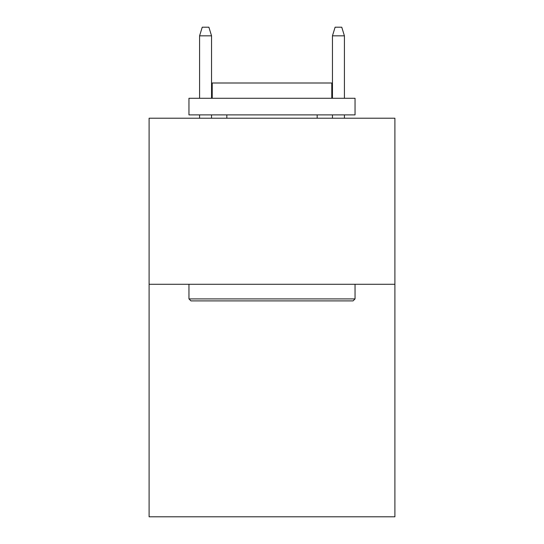 <?xml version="1.0" encoding="UTF-8"?>
<svg xmlns="http://www.w3.org/2000/svg" width="544" height="544" viewBox="0 0 544 544"><rect width="100%" height="100%" fill="white"/><g stroke="black" fill="none" stroke-linecap="round" stroke-linejoin="round"><path stroke-width="0.82" d="M394.896 284.288L394.896 516.8L149.104 516.8L149.104 118.211L394.896 118.211L394.896 284.288L149.104 284.288M190.951 300.9L188.958 298.908L355.042 298.908L353.049 300.9L190.951 300.9M355.042 98.28L355.042 114.893L188.958 114.893L188.958 98.28L355.042 98.28M212.214 98.28L212.214 83.001L331.786 83.001L331.786 98.28M355.042 284.288L355.042 298.908M188.958 284.288L188.958 298.908M317.172 114.893L317.172 118.211M226.828 114.893L226.828 118.211M211.548 98.28L211.548 35.836L199.587 35.836L199.587 98.28M199.587 114.893L199.587 118.211M211.548 114.893L211.548 118.211M199.587 35.836L202.246 27.2L208.889 27.2L211.548 35.836M332.452 35.836L335.111 27.2L341.754 27.2L344.413 35.836L332.452 35.836L332.452 98.28M332.452 114.893L332.452 118.211M344.413 35.836L344.413 98.28M344.413 114.893L344.413 118.211"/></g></svg>
